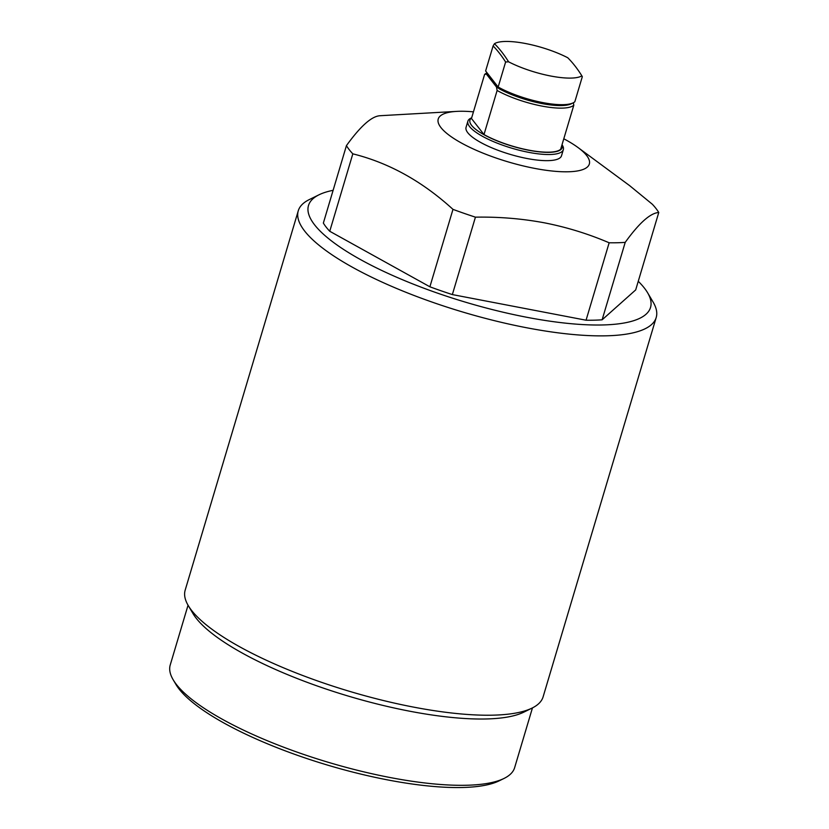 <?xml version="1.0" encoding="UTF-8"?>
<svg xmlns="http://www.w3.org/2000/svg" width="829" height="829" viewBox="0 0 829 829"><rect width="100%" height="100%" fill="white"/><g stroke="black" fill="none" stroke-linecap="round" stroke-linejoin="round"><path stroke-width="1.24" d="M504.042 778.441L499.162 780.835A175.551 47.015 -163.4 0 1 387.931 779.965A175.551 47.015 -163.4 0 1 175.966 684.485L173.199 679.811A179.696 48.123 16.6 0 0 390.179 777.54A179.696 48.123 16.6 0 0 504.042 778.441A179.696 48.123 16.6 0 0 514.643 767.644L532.456 707.893M188.048 605.211L170.235 664.972A179.696 48.123 16.6 0 0 173.199 679.811M333.113 190.318A178.453 47.792 16.6 0 0 319.03 194.784A178.453 47.792 16.6 0 0 353.372 255.498A178.453 47.792 16.6 0 0 526.923 317.3A178.453 47.792 16.6 0 0 647.584 292.73A178.453 47.792 16.6 0 0 638.257 281.29M647.584 292.73L653.117 302.088A186.753 50.009 -163.4 0 1 656.205 317.507A186.753 50.009 -163.4 0 1 526.85 327.797A186.753 50.009 -163.4 0 1 298.264 210.804A186.753 50.009 -163.4 0 1 309.29 199.582L319.03 194.784M532.083 708.08L523.804 712.152A179.696 48.123 -163.4 0 1 409.94 711.251A179.696 48.123 -163.4 0 1 192.96 613.522L188.256 605.574A186.753 50.009 16.6 0 0 413.754 707.147A186.753 50.009 16.6 0 0 532.083 708.08A186.753 50.009 16.6 0 0 543.109 696.857L656.205 317.507M298.264 210.804L185.178 590.155A186.753 50.009 16.6 0 0 188.256 605.574M467.888 121.179L466.064 127.303A49.802 13.337 16.6 0 0 527.016 158.505A49.802 13.337 16.6 0 0 561.513 155.759L563.337 149.635A49.802 13.337 -163.4 0 1 520.405 150.526A49.802 13.337 -163.4 0 1 469.597 126.588A49.802 13.337 -163.4 0 1 467.888 121.179A49.802 13.337 -163.4 0 1 470.831 118.184L471.68 117.77M473.442 111.842A78.848 21.119 16.6 0 0 456.706 111.387A78.848 21.119 16.6 0 0 449.815 135.728A78.848 21.119 16.6 0 0 534.736 168.401A78.848 21.119 16.6 0 0 578.051 147.562A78.848 21.119 16.6 0 0 563.793 138.785M456.706 111.387L382.438 115.583A166.007 44.455 16.6 0 0 379.993 115.739C371.672 116.205 360.491 126.174 346.429 145.635A166.007 44.455 16.6 0 0 352.822 153.842C388.863 162.805 422.241 181.313 452.976 209.364A166.007 44.455 16.6 0 0 475.431 217.157C499.048 216.752 522.042 218.649 544.425 222.825C566.756 227.219 588.331 233.871 609.149 242.783L586.062 320.212A166.007 44.455 16.6 0 0 602.123 319.807L635.688 289.912L658.765 212.483A166.007 44.455 16.6 0 0 652.371 204.276L629.657 185.655L578.051 147.562M346.429 145.635L323.351 223.074A166.007 44.455 16.6 0 0 329.745 231.27L429.888 286.793A166.007 44.455 16.6 0 0 452.354 294.585L586.062 320.212M352.822 153.842L329.745 231.27M452.976 209.364L429.888 286.793M475.431 217.157L452.354 294.585M609.149 242.783A166.007 44.455 16.6 0 0 625.211 242.369C639.159 223.011 650.34 213.043 658.765 212.483M625.211 242.369L602.123 319.807M471.639 117.894A48.144 12.891 16.6 0 0 471.587 125.345A48.144 12.891 16.6 0 0 525.368 149.562A48.144 12.891 16.6 0 0 561.989 144.837M562.031 144.702L562.518 145.521A49.802 13.337 -163.4 0 1 563.337 149.635M471.463 118.495L483.991 134.557L497.12 90.485L496.488 87.024L486.385 74.061L484.602 74.423L471.463 118.495M483.991 134.557A47.73 12.777 16.6 0 0 528.747 150.132A47.73 12.777 16.6 0 0 560.673 149.251L573.813 105.19L573.378 102.744M497.12 90.485A47.73 12.777 16.6 0 0 541.886 106.071A47.73 12.777 16.6 0 0 573.813 105.19M496.488 87.024A45.647 12.228 16.6 0 0 498.892 88.434M486.872 73.014L486.291 73.304A47.73 12.777 16.6 0 0 484.602 74.423M487.048 73.242A45.647 12.228 16.6 0 0 486.385 74.061M494.467 43.709A413.111 140.08 100.9 0 1 501.752 51.968A413.111 140.08 100.9 0 1 508.571 61.802L505.617 61.999A411.267 139.459 -79.1 0 0 493.1 45.937L494.467 43.709A47.73 12.777 16.6 0 1 567.751 57.75A413.111 140.08 -79.1 0 1 575.036 66.009A413.111 140.08 -79.1 0 1 581.854 75.843A47.73 12.777 16.6 0 1 508.571 61.802M493.1 45.937L485.628 70.973L498.156 87.035A47.73 12.777 16.6 0 0 573.16 102.858A47.73 12.777 16.6 0 0 574.839 101.739L582.31 76.693L581.854 75.843M573.16 102.858L571.202 103.822A46.061 12.331 -163.4 0 1 499.11 88.713L498.156 87.035L505.617 61.999M485.628 70.973L499.11 88.713"/></g></svg>
